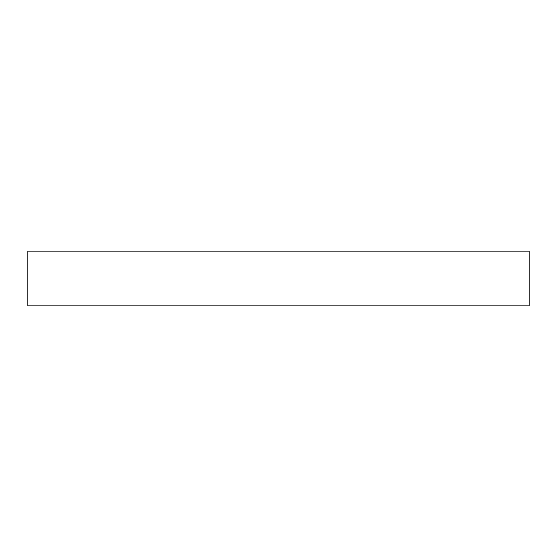 <?xml version="1.0" encoding="UTF-8"?>
<svg xmlns="http://www.w3.org/2000/svg" width="557" height="557" viewBox="0 0 557 557"><rect width="100%" height="100%" fill="white"/><g stroke="black" fill="none" stroke-linecap="round" stroke-linejoin="round"><path stroke-width="0.84" d="M529.15 251.13L27.85 251.13L27.85 305.87L529.15 305.87L529.15 251.13L529.15 305.87L27.85 305.87L27.85 251.13L529.15 251.13"/></g></svg>
